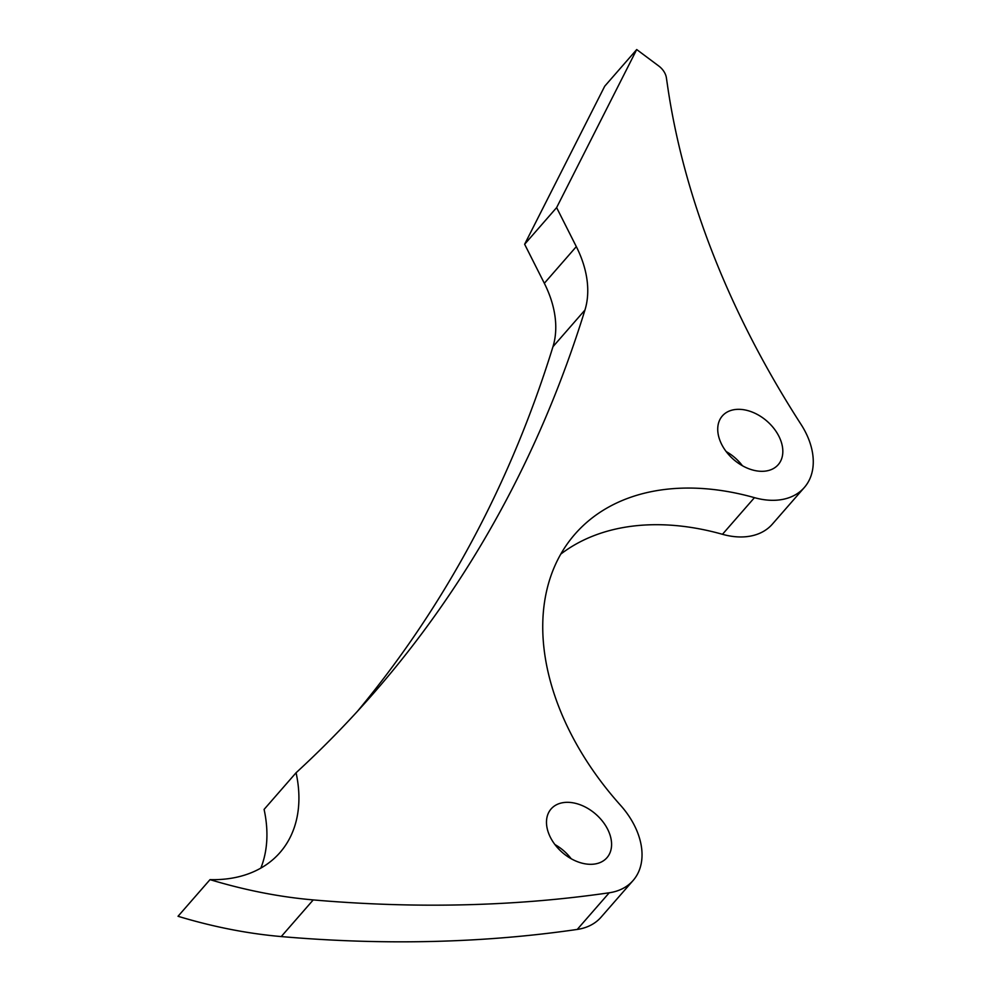 <?xml version="1.0" encoding="UTF-8"?>
<svg xmlns="http://www.w3.org/2000/svg" width="991" height="991" viewBox="0 0 991 991"><rect width="100%" height="100%" fill="white"/><g stroke="black" fill="none" stroke-linecap="round" stroke-linejoin="round"><path stroke-width="1.49" d="M780.97 441.119A37.076 25.419 -138.9 0 1 778.208 464.692A37.076 25.419 -138.9 0 1 747.041 468.025A37.076 25.419 -138.9 0 1 719.59 439.521A37.076 25.419 -138.9 0 1 722.34 415.947A37.076 25.419 -138.9 0 1 753.519 412.615A37.076 25.419 -138.9 0 1 780.97 441.119M609.725 834.112A37.076 25.419 -138.9 0 1 606.963 857.698A37.076 25.419 -138.9 0 1 575.796 861.018A37.076 25.419 -138.9 0 1 548.345 832.527A37.076 25.419 -138.9 0 1 551.107 808.941A37.076 25.419 -138.9 0 1 582.274 805.609A37.076 25.419 -138.9 0 1 609.725 834.112M665.741 75.205A15.187 10.418 -138.9 0 1 666.386 77.781L667.525 85.585A819.891 562.182 41.1 0 0 801.025 424.383A71.761 49.203 -138.9 0 1 809.672 441.862A71.761 49.203 -138.9 0 1 804.333 487.498A71.761 49.203 -138.9 0 1 754.448 497.655A258.193 177.042 41.1 0 0 574.929 534.186A258.193 177.042 41.1 0 0 620.44 805.188A71.761 49.203 -138.9 0 1 638.427 834.856A71.761 49.203 -138.9 0 1 633.1 880.503A71.761 49.203 -138.9 0 1 609.23 892.78A1646.212 1128.786 -138.9 0 1 313.23 899.915A507.119 347.73 -138.9 0 1 210.018 879.636A151.883 104.142 41.1 0 0 279.995 852.545A151.883 104.142 41.1 0 0 296.074 772.757A2142.356 1468.972 41.1 0 0 373.706 693.13A2142.356 1468.972 41.1 0 0 584.95 310.047A107.883 73.966 41.1 0 0 582.336 260.72A107.883 73.966 41.1 0 0 576.316 246.623L556.62 207.602L636.705 49.55L658.705 65.963A15.187 10.418 -138.9 0 1 665.741 75.205M357.491 711.253A2142.356 1468.972 41.1 0 0 552.966 346.701A107.883 73.966 41.1 0 0 550.352 297.374A107.883 73.966 41.1 0 0 544.332 283.277L524.635 244.257L604.721 86.205L636.705 49.55M633.1 880.503L601.103 917.146A71.761 49.203 -138.9 0 1 577.245 929.434A1646.212 1128.786 -138.9 0 1 281.246 936.569A507.119 347.73 -138.9 0 1 178.033 916.279L210.018 879.636M804.333 487.498L772.348 524.152A71.761 49.203 -138.9 0 1 722.464 534.298A258.193 177.042 41.1 0 0 560.77 554.118M260.831 868.104A151.883 104.142 41.1 0 0 264.089 809.412L296.074 772.757M554.923 844.555A37.076 25.419 -138.9 0 1 571.163 858.726M726.155 451.549A37.076 25.419 -138.9 0 1 742.408 465.733M524.635 244.257L556.62 207.602M544.332 283.277L576.316 246.623M577.245 929.434L609.23 892.78M722.464 534.298L754.448 497.655M281.246 936.569L313.23 899.915M552.966 346.701L584.95 310.047"/></g></svg>
